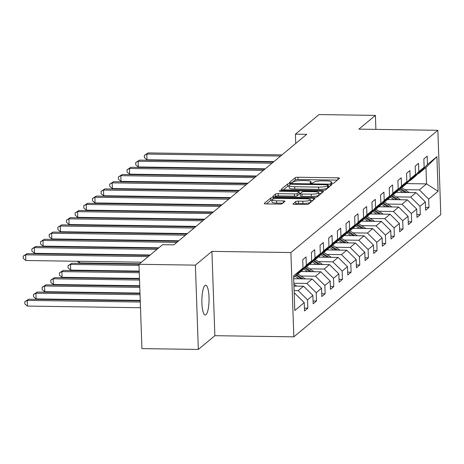 <?xml version="1.0" encoding="UTF-8"?>
<svg xmlns="http://www.w3.org/2000/svg" width="464" height="464" viewBox="0 0 464 464"><rect width="100%" height="100%" fill="white"/><g stroke="black" fill="none" stroke-linecap="round" stroke-linejoin="round"><path stroke-width="0.7" d="M331.795 183.431A1.595 0.313 -2 0 0 333.726 183.135L339.509 178.327A2.279 0.447 -2 0 0 339.573 178.211A2.279 0.447 -2 0 0 337.838 177.84L297.969 177.254A2.279 0.447 -2 0 0 295.208 177.677L289.426 182.485A1.595 0.313 -2 0 0 289.379 182.567A1.595 0.313 -2 0 0 290.597 182.828A1.595 0.313 -2 0 0 292.529 182.532L293.277 181.911A7.302 1.433 -2 0 1 302.105 180.566L305.428 180.612A7.302 1.433 -2 0 1 310.984 181.807A7.302 1.433 -2 0 1 310.776 182.166L310.027 182.787A1.595 0.313 -2 0 0 309.981 182.868A1.595 0.313 -2 0 0 311.193 183.129A1.595 0.313 -2 0 0 313.125 182.833L313.873 182.213A7.302 1.433 -2 0 1 322.706 180.867L326.03 180.914A7.302 1.433 -2 0 1 331.586 182.108A7.302 1.433 -2 0 1 331.371 182.468L330.623 183.089A1.595 0.313 -2 0 0 330.577 183.17A1.595 0.313 -2 0 0 331.795 183.431M205.97 314.714A14.877 3.579 90.8 0 0 209.044 298.671A14.877 3.579 90.8 0 0 205.68 285.25A14.877 3.579 90.8 0 0 204.949 285.546A14.877 3.579 90.8 0 0 201.875 301.588A14.877 3.579 90.8 0 0 205.245 315.01A14.877 3.579 90.8 0 0 205.97 314.714M292.946 203.835A2.279 0.447 -2 0 0 292.883 203.945A2.279 0.447 -2 0 0 294.617 204.322L305.805 204.485A2.279 0.447 -2 0 0 308.56 204.067L314.986 198.72A2.279 0.447 -2 0 0 315.05 198.609A2.279 0.447 -2 0 0 313.316 198.238L273.447 197.652A2.279 0.447 -2 0 0 270.686 198.076L264.265 203.418A2.279 0.447 -2 0 0 264.202 203.528A2.279 0.447 -2 0 0 265.936 203.899L279.444 204.102A2.279 0.447 -2 0 0 282.205 203.679L284.954 201.393A2.279 0.447 -2 0 0 285.018 201.283A2.279 0.447 -2 0 0 283.284 200.906L276.585 200.808A6.107 1.195 -2 0 1 271.939 199.81A6.107 1.195 -2 0 1 279.496 198.389L305.741 198.772A6.107 1.195 -2 0 1 310.387 199.769A6.107 1.195 -2 0 1 302.83 201.19L298.456 201.127A2.279 0.447 -2 0 0 295.696 201.55L292.958 204.056M211.92 251.378L195.39 265.13L138.98 264.3L141.926 348.609L198.337 349.433L214.861 335.687L293.84 336.841L290.893 252.538L211.92 251.378L214.861 335.687M375.892 129.386L375.405 115.391L358.881 129.143L437.854 130.297L290.893 252.538M375.405 115.391L318.994 114.567L295.423 134.171L295.748 143.451M138.98 264.3L162.551 244.696L173.832 244.864L306.71 134.34L295.423 134.171M322.735 190.402A2.279 0.447 -2 0 0 325.49 189.985L331.917 184.643A2.279 0.447 -2 0 0 331.98 184.527A2.279 0.447 -2 0 0 330.246 184.156L290.377 183.57A2.279 0.447 -2 0 0 287.616 183.993L281.196 189.335A2.279 0.447 -2 0 0 281.126 189.445A2.279 0.447 -2 0 0 282.866 189.822L322.735 190.402M323.449 191.678L317.028 197.026A2.279 0.447 -2 0 1 314.267 197.444L274.398 196.864A2.279 0.447 -2 0 1 272.664 196.487A2.279 0.447 -2 0 1 272.728 196.376L275.477 194.091A2.279 0.447 -2 0 1 278.238 193.668L294.408 193.906A2.279 0.447 -2 0 0 297.163 193.482L298.99 191.968A2.279 0.447 -2 0 0 299.054 191.858A2.279 0.447 -2 0 0 297.32 191.481L280.488 191.238A1.595 0.313 -2 0 1 279.27 190.977A1.595 0.313 -2 0 1 281.248 190.605L321.778 191.197A2.279 0.447 -2 0 1 323.518 191.568A2.279 0.447 -2 0 1 323.449 191.678M293.84 336.841L440.8 214.6L437.854 130.297M304.419 308.142L307.847 308.189L307.557 299.872L312.881 295.446L313.171 303.763L316.5 300.997L316.21 292.68L321.529 288.248L321.825 296.566L325.148 293.799L324.858 285.482L330.182 281.056L330.472 289.368L333.802 286.601L333.512 278.284L338.836 273.859L339.126 282.176L342.449 279.409L342.159 271.092L347.484 266.661L347.774 274.978L351.103 272.211L350.813 263.894L356.137 259.463L356.427 267.78L359.757 265.014L359.467 256.696L364.785 252.271L365.081 260.588L368.404 257.816L368.114 249.504L373.439 245.073L373.729 253.39L377.058 250.624L376.768 242.307L382.092 237.875L382.382 246.193L385.706 243.426L385.416 235.109L390.74 230.683L391.03 239.001L394.359 236.228L394.069 227.911L399.394 223.486L399.684 231.803L403.013 229.036L402.723 220.719L408.047 216.288L408.337 224.605L411.661 221.838L411.371 213.521L416.695 209.096L416.985 217.407L420.314 214.641L420.024 206.323L425.349 201.898L425.639 210.215L428.968 207.449L428.672 199.131L438.103 191.29L436.891 156.652L425.969 167.481L418.76 173.478L418.122 173.466M307.847 308.189L304.517 310.955L304.227 302.644L294.802 310.486L293.59 275.848L303.021 268.006L302.731 259.689L306.054 256.923L306.344 265.24L311.669 260.814L311.379 252.497L314.708 249.731L314.998 258.042L320.322 253.617L320.032 245.299L323.362 242.533L323.652 250.85L328.976 246.419L328.68 238.102L332.009 235.335L332.299 243.652L337.624 239.227L337.334 230.91L340.663 228.137L340.953 236.454L346.277 232.029L345.987 223.712L349.311 220.945L349.601 229.262L354.925 224.831L354.635 216.514L357.964 213.747L358.254 222.065L363.579 217.633L363.289 209.322L366.618 206.55L366.908 214.867L372.232 210.441L371.942 202.124L375.266 199.358L375.556 207.675L380.88 203.244L380.59 194.926L383.919 192.16L384.209 200.477L389.534 196.046L389.244 187.729L392.567 184.962L392.857 193.279L398.182 188.854L397.892 180.537L401.221 177.77L401.511 186.081L406.835 181.656L406.545 173.339L409.874 170.572L410.164 178.889L415.489 174.458L415.199 166.141L418.522 163.374L418.812 171.692L424.137 167.266L423.847 158.949L427.176 156.177L427.466 164.494L436.891 156.652M293.95 286.062L303.537 286.201L298.213 290.626L294.106 290.568M297.006 274.212L297.639 274.224L302.963 269.793L311.669 260.814M298.213 290.626L307.557 299.872M303.537 286.201L312.881 295.446M306.344 265.24L297.639 274.224M293.695 278.731L312.185 279.003L306.861 283.434L293.851 283.243M305.654 267.015L306.292 267.026L311.617 262.601L320.322 253.617M306.861 283.434L316.21 292.68M312.185 279.003L321.529 288.248M314.998 258.042L306.292 267.026M300.892 271.515L320.839 271.805L315.514 276.237L301.02 276.022M314.308 259.823L314.94 259.828L320.264 255.403L328.976 246.419M315.514 276.237L324.858 285.482M320.839 271.805L330.182 281.056M323.652 250.85L314.94 259.828M309.546 264.318L329.492 264.613L324.168 269.039L309.668 268.83M322.956 252.625L323.594 252.636L328.918 248.205L337.624 239.227M324.168 269.039L333.512 278.284M329.492 264.613L338.836 273.859M332.299 243.652L323.594 252.636M318.194 257.126L338.14 257.416L332.816 261.841L318.321 261.632M331.609 245.427L332.247 245.439L337.566 241.007L346.277 232.029M332.816 261.841L342.159 271.092M338.14 257.416L347.484 266.661M340.953 236.454L332.247 245.439M326.847 249.928L346.794 250.218L341.469 254.649L326.975 254.434M340.263 238.235L340.895 238.241L346.219 233.815L354.925 224.831M341.469 254.649L350.813 263.894M346.794 250.218L356.137 259.463M349.601 229.262L340.895 238.241M335.501 242.73L355.441 243.026L350.123 247.451L335.623 247.237M348.911 231.037L349.549 231.049L354.873 226.618L363.579 217.633M350.123 247.451L359.467 256.696M355.441 243.026L364.785 252.271M358.254 222.065L349.549 231.049M344.149 235.538L364.095 235.828L358.771 240.253L344.276 240.045M357.564 223.839L358.196 223.851L363.521 219.42L372.232 210.441M358.771 240.253L368.114 249.504M364.095 235.828L373.439 245.073M366.908 214.867L358.196 223.851M352.802 228.34L372.749 228.63L367.424 233.061L352.924 232.847M366.212 216.647L366.85 216.653L372.174 212.228L380.88 203.244M367.424 233.061L376.768 242.307M372.749 228.63L382.092 237.875M375.556 207.675L366.85 216.653M361.45 221.142L381.396 221.432L376.072 225.864L361.578 225.649M374.866 209.45L375.504 209.455L380.822 205.03L389.534 196.046M376.072 225.864L385.416 235.109M381.396 221.432L390.74 230.683M384.209 200.477L375.504 209.455M370.104 213.945L390.05 214.24L384.726 218.666L370.231 218.457M383.519 202.252L384.151 202.263L389.476 197.832L398.182 188.854M384.726 218.666L394.069 227.911M390.05 214.24L399.394 223.486M392.857 193.279L384.151 202.263M378.757 206.753L398.698 207.043L393.379 211.474L378.879 211.259M392.167 195.054L392.805 195.066L398.129 190.64L406.835 181.656M393.379 211.474L402.723 220.719M398.698 207.043L408.047 216.288M401.511 186.081L392.805 195.066M387.405 199.555L407.351 199.845L402.027 204.276L387.533 204.061M400.821 187.862L401.453 187.868L406.777 183.442L415.489 174.458M402.027 204.276L411.371 213.521M407.351 199.845L416.695 209.096M410.164 178.889L401.453 187.868M396.059 192.357L416.005 192.653L410.681 197.078L396.186 196.869M409.468 180.664L410.106 180.676L415.431 176.245L424.137 167.266M410.681 197.078L420.024 206.323M416.005 192.653L425.349 201.898M418.812 171.692L410.106 180.676M406.597 183.593L426.538 183.889L419.328 189.88L404.834 189.672M419.328 189.88L428.672 199.131M425.969 167.481L426.538 183.889L438.103 191.29M427.466 164.494L418.76 173.478M195.39 265.13L198.337 349.433M294.222 293.944L294.884 293.393L294.205 293.387M303.021 268.006L293.648 277.542M294.884 293.393L304.227 302.644M425.54 207.396L428.968 207.449M416.887 214.594L420.314 214.641M408.239 221.786L411.661 221.838M399.585 228.984L403.013 229.036M390.932 236.182L394.359 236.228M382.284 243.374L385.706 243.426M373.63 250.572L377.058 250.624M364.982 257.769L368.404 257.816M356.329 264.961L359.757 265.014M347.675 272.159L351.103 272.211M339.027 279.357L342.449 279.409M330.374 286.555L333.802 286.601M321.726 293.747L325.148 293.799M313.072 300.945L316.5 300.997M337.363 180.107L298.05 179.533A2.279 0.447 -2 0 0 295.29 179.957L291.96 182.723M289.13 185.907A2.279 0.447 -2 0 0 287.697 186.273L283.423 189.828M329.771 186.424L328.309 186.406M328.216 185.095A1.595 0.313 -2 0 0 328.263 185.014A1.595 0.313 -2 0 0 327.045 184.753L292.053 184.243A1.595 0.313 -2 0 0 290.122 184.533L289.333 185.194A7.302 1.433 -2 0 0 289.118 185.548A7.302 1.433 -2 0 0 294.675 186.743L318.594 187.096A7.302 1.433 -2 0 0 327.427 185.751L328.216 185.095L328.297 187.369A1.595 0.313 -2 0 0 328.344 187.294A1.595 0.313 -2 0 0 328.292 187.218M289.118 185.548L289.2 187.827A7.302 1.433 -2 0 0 294.756 189.022L294.675 186.743M328.297 187.369L327.503 188.03A7.302 1.433 -2 0 1 318.675 189.376L294.756 189.022M274.955 196.869L275.558 196.365L275.477 194.091M299.06 194.027A2.279 0.447 -2 0 1 299.135 194.132A2.279 0.447 -2 0 1 299.071 194.248L297.244 195.762A2.279 0.447 -2 0 1 294.483 196.185L278.319 195.947A2.279 0.447 -2 0 0 275.558 196.365M299.1 193.14L300.707 193.163M318.768 193.43L321.303 193.465M311.182 194.149A6.107 1.195 -2 0 0 318.739 192.728A6.107 1.195 -2 0 0 314.099 191.731L304.848 191.591A2.279 0.447 -2 0 0 302.087 192.015L300.266 193.529A2.279 0.447 -2 0 0 300.202 193.645A2.279 0.447 -2 0 0 301.936 194.016L311.182 194.149L311.263 196.429A6.107 1.195 -2 0 0 318.82 195.008L318.739 192.728M300.347 195.808A2.279 0.447 -2 0 0 300.278 195.918A2.279 0.447 -2 0 0 302.018 196.295L301.936 194.016M311.263 196.429L302.018 196.295M310.387 199.769L310.468 202.049A6.107 1.195 -2 0 1 302.911 203.47L298.538 203.406A2.279 0.447 -2 0 0 295.777 203.829L295.174 204.328M271.939 199.81L272.02 202.089A6.107 1.195 -2 0 0 276.666 203.087L276.585 200.808M282.808 203.18L276.666 203.087M271.945 200.019A2.279 0.447 -2 0 0 270.767 200.349L266.493 203.911M312.84 200.506L310.41 200.471M409.103 192.548A6.16 5.858 -129.8 0 0 408.488 192.084L401.749 187.63M402.787 192.456L398.872 189.869M397.439 192.38L396.656 191.858M406.754 192.514L400.391 188.303M399.806 188.906L405.217 192.49M148.509 203.725L148.526 204.183M147.123 204.16L146.549 203.696M280.627 156.032L146.775 154.071L148.161 152.917L282.013 154.877M273.905 161.623L146.978 159.767L146.775 154.071L144.321 155.388L148.161 152.917M146.978 159.767L144.397 157.667L144.321 155.388M400.449 199.746A6.16 5.858 -129.8 0 0 399.835 199.282L393.095 194.822M394.139 199.653L390.224 197.061M388.791 199.572L388.008 199.056M398.106 199.711L391.738 195.501M391.152 196.104L396.569 199.688M139.861 210.923L139.873 211.375M138.469 211.358L137.901 210.894M391.796 206.944A6.16 5.858 -129.8 0 0 391.181 206.48L384.441 202.02M385.485 206.851L381.57 204.259M380.138 206.77L379.355 206.254M389.453 206.909L383.09 202.693M382.498 203.302L387.916 206.886M131.208 218.115L131.225 218.573M129.821 218.55L129.247 218.086M271.979 163.224L138.127 161.269L139.513 160.115L273.366 162.069M265.251 168.821L138.324 166.965L138.127 161.269L135.668 162.586L139.513 160.115M138.324 166.965L135.749 164.865L135.668 162.586M263.326 170.421L129.473 168.461L130.86 167.307L264.712 169.267M256.598 176.018L129.671 174.157L129.473 168.461L127.014 169.783L130.86 167.307M129.671 174.157L127.095 172.063L127.014 169.783M383.148 214.136A6.16 5.858 -129.8 0 0 382.533 213.672L375.794 209.218M376.832 214.043L372.923 211.456M371.484 213.968L370.701 213.452M380.799 214.101L374.436 209.89M373.851 210.499L379.268 214.084M122.554 225.313L122.571 225.771M121.168 225.748L120.599 225.284M374.494 221.334A6.16 5.858 -129.8 0 0 373.88 220.87L367.14 216.41M368.184 221.241L364.269 218.654M362.836 221.166L362.053 220.644M372.151 221.299L365.783 217.088M365.197 217.691L370.614 221.276M113.906 232.51L113.924 232.963M112.514 232.945L111.946 232.481M365.847 228.532A6.16 5.858 -129.8 0 0 365.226 228.068L358.492 223.607M359.53 228.439L355.615 225.846M354.183 228.358L353.4 227.841M363.498 228.497L357.135 224.286M356.549 224.889L361.961 228.474M105.253 239.708L105.27 240.161M103.866 240.143L103.292 239.679M254.672 177.619L120.82 175.659L122.212 174.505L256.064 176.465M247.95 183.21L121.023 181.354L120.82 175.659L118.366 176.981L122.212 174.505M121.023 181.354L118.442 179.255L118.366 176.981M246.024 184.811L112.172 182.857L113.558 181.702L247.411 183.663M239.296 190.408L112.369 188.552L112.172 182.857L109.713 184.173L113.558 181.702M112.369 188.552L109.794 186.453L109.713 184.173M237.371 192.009L103.518 190.049L104.905 188.894L238.757 190.855M230.649 197.606L103.721 195.744L103.518 190.049L101.059 191.371L104.905 188.894M103.721 195.744L101.14 193.65L101.059 191.371M357.193 235.724A6.16 5.858 -129.8 0 0 356.578 235.265L349.839 230.805M350.877 235.631L346.968 233.044M345.529 235.555L344.746 235.039M354.85 235.695L348.481 231.478M347.896 232.087L353.313 235.671M96.605 246.9L96.616 247.358M95.213 247.335L94.644 246.871M228.723 199.207L94.871 197.246L96.257 196.092L230.109 198.053M221.995 204.798L95.068 202.942L94.871 197.246L92.411 198.569L96.257 196.092M95.068 202.942L92.493 200.842L92.411 198.569M348.539 242.921A6.16 5.858 -129.8 0 0 347.925 242.457L341.185 237.997M342.229 242.829L338.314 240.242M336.881 242.753L336.098 242.231M346.196 242.887L339.834 238.676M339.242 239.279L344.659 242.863M87.951 254.098L87.969 254.556M86.565 254.533L85.991 254.069M220.069 206.399L86.217 204.444L87.603 203.29L221.456 205.25M213.341 211.996L86.414 210.14L86.217 204.444L83.758 205.761L87.603 203.29M86.414 210.14L83.839 208.04L83.758 205.761M339.892 250.119A6.16 5.858 -129.8 0 0 339.277 249.655L332.537 245.195M333.575 250.026L329.666 247.434M328.228 249.945L327.445 249.429M79.298 261.296L79.356 262.902L139.6 263.79M337.543 250.084L331.18 245.874M330.594 246.477L336.011 250.061M79.356 262.902L77.343 261.267M211.416 213.597L77.563 211.636L78.95 210.488L212.802 212.442M204.694 219.194L77.766 217.338L77.563 211.636L75.11 212.959L78.95 210.488M77.766 217.338L75.185 215.238L75.11 212.959M331.238 257.317A6.16 5.858 -129.8 0 0 330.623 256.853L323.884 252.393M324.928 257.224L321.013 254.632M319.58 257.143L318.797 256.627M139.061 264.236L71.891 263.25L70.505 264.405L70.702 270.1L139.217 271.104M328.895 257.282L322.526 253.066M321.941 253.675L327.358 257.259M70.702 270.1L68.127 268.006L68.046 265.727L70.505 264.405L139.02 265.408M68.046 265.727L71.891 263.25M202.768 220.794L68.916 218.834L70.302 217.68L204.154 219.64M196.04 226.391L69.113 224.53L68.916 218.834L66.456 220.156L70.302 217.68M69.113 224.53L66.538 222.436L66.456 220.156M322.59 264.509A6.16 5.858 -129.8 0 0 321.97 264.045L315.236 259.585M316.274 264.416L312.359 261.829M310.926 264.341L310.143 263.819M139.235 271.562L63.243 270.448L61.857 271.602L62.054 277.298L139.473 278.429M320.241 264.474L313.879 260.263M313.293 260.867L318.704 264.451M62.054 277.298L59.479 275.198L59.398 272.919L61.857 271.602L139.275 272.733M59.398 272.919L63.243 270.448M194.114 227.992L60.262 226.032L61.648 224.878L195.501 226.838M187.386 233.583L60.459 231.727L60.262 226.032L57.803 227.348L61.648 224.878M60.459 231.727L57.884 229.628L57.803 227.348M313.937 271.707A6.16 5.858 -129.8 0 0 313.322 271.243L306.582 266.783M307.62 271.614L303.711 269.021M302.273 271.533L301.49 271.017M139.49 278.887L54.59 277.646L53.203 278.794L53.401 284.496L139.728 285.754M311.593 271.672L305.225 267.461M304.639 268.064L310.056 271.649M53.401 284.496L50.825 282.396L50.744 280.117L53.203 278.794L139.531 280.059M50.744 280.117L54.59 277.646M185.467 235.184L51.614 233.23L53 232.075L186.853 234.03M178.739 240.781L51.811 238.925L51.614 233.23L49.155 234.546L53 232.075M51.811 238.925L49.236 236.826L49.155 234.546M305.283 278.905A6.16 5.858 -129.8 0 0 304.668 278.441L297.929 273.98M298.973 278.812L295.058 276.219M139.745 286.213L45.936 284.838L44.55 285.992L44.753 291.688L139.983 293.086M302.94 278.87L296.577 274.653M295.986 275.262L301.403 278.847M44.753 291.688L42.172 289.594L42.096 287.315L44.55 285.992L139.786 287.384M42.096 287.315L45.936 284.838M176.813 242.382L42.961 240.422L44.347 239.267L178.199 241.228M158.804 247.811L43.158 246.117L42.961 240.422L40.501 241.744L44.347 239.267M43.158 246.117L40.583 244.023L40.501 241.744M296.635 286.097A6.16 5.858 -129.8 0 0 296.02 285.633L293.886 284.223M140 293.538L37.288 292.036L35.902 293.19L36.099 298.886L140.238 300.411M294.286 286.062L293.938 285.836M36.099 298.886L33.524 296.786L33.443 294.507L35.902 293.19L140.041 294.715M33.443 294.507L37.288 292.036M156.878 249.412L34.307 247.619L35.693 246.465L158.265 248.257M150.15 255.009L34.51 253.315L34.307 247.619L31.854 248.942L35.693 246.465M34.51 253.315L31.929 251.215L31.854 248.942M140.256 300.863L28.635 299.234L27.248 300.388L27.446 306.083L140.499 307.736M27.446 306.083L24.87 303.984L24.789 301.704L27.248 300.388L140.296 302.041M24.789 301.704L28.635 299.234M148.231 256.609L25.659 254.817L27.045 253.663L149.617 255.455M141.503 262.206L25.856 260.513L25.659 254.817L23.2 256.134L27.045 253.663M25.856 260.513L23.281 258.413L23.2 256.134M331.406 183.413L331.371 182.468M310.805 183.112L310.776 182.166M295.29 179.957L295.208 177.677M298.05 179.533L297.969 177.254M337.902 179.661L337.838 177.84M287.697 186.273L287.616 183.993M290.406 184.411L290.377 183.57M330.31 185.977L330.246 184.156M318.675 189.376L318.594 187.096M327.503 188.03L327.427 185.751M278.319 195.947L278.238 193.668M294.483 196.185L294.408 193.906M297.244 195.762L297.163 193.482M299.071 194.248L298.99 191.968M281.271 191.249L281.248 190.605M321.842 193.018L321.778 191.197M295.777 203.829L295.696 201.55M298.538 203.406L298.456 201.127M302.911 203.47L302.83 201.19M283.347 202.727L283.284 200.906M270.767 200.349L270.686 198.076M273.493 198.952L273.447 197.652M313.38 200.059L313.316 198.238M407.949 192.531L408.488 192.084M399.295 199.729L399.835 199.282M390.647 206.927L391.181 206.48M381.994 214.119L382.533 213.672M373.346 221.316L373.88 220.87M364.692 228.514L365.226 228.068M356.039 235.712L356.578 235.265M347.391 242.904L347.925 242.457M338.737 250.102L339.277 249.655M330.09 257.3L330.623 256.853M321.436 264.492L321.97 264.045M312.782 271.689L313.322 271.243M304.135 278.887L304.668 278.441M295.481 286.079L296.02 285.633M331.627 183.425L331.586 182.108M311.031 183.123L310.984 181.807M328.344 187.294L328.263 185.014M299.135 194.132L299.054 191.858M300.278 195.918L300.202 193.645"/></g></svg>
